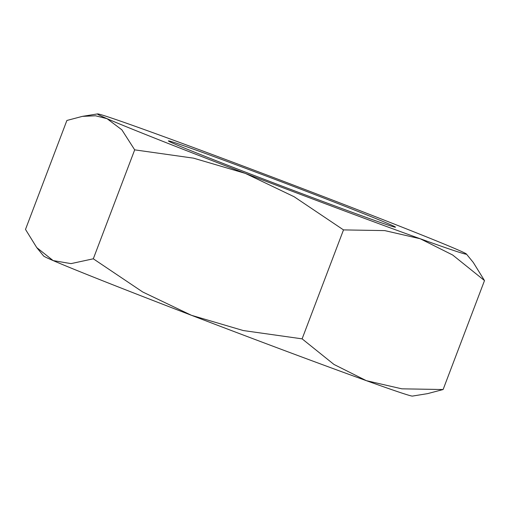 <?xml version="1.0" encoding="UTF-8"?>
<svg xmlns="http://www.w3.org/2000/svg" width="510" height="510" viewBox="0 0 510 510"><rect width="100%" height="100%" fill="white"/><g stroke="black" fill="none" stroke-linecap="round" stroke-linejoin="round"><path stroke-width="0.76" d="M206.805 157.042A121.45 1.906 20.8 0 0 327.509 203.222A121.45 1.906 20.8 0 0 395.46 227.199A121.45 1.906 20.8 0 0 357.096 211.057A121.45 1.906 20.8 0 0 234.766 164.271A121.45 1.906 20.8 0 0 168.421 140.951A121.45 1.906 20.8 0 0 206.805 157.042M404.067 227.938A197.357 3.098 20.8 0 0 318.552 194.699A197.357 3.098 20.8 0 0 143.648 129.33A197.357 3.098 20.8 0 0 97.557 113.915A197.357 3.098 20.8 0 0 107.049 118.683A197.357 3.098 20.8 0 0 159.84 140.161A197.357 3.098 20.8 0 0 245.355 173.4A197.357 3.098 20.8 0 0 420.259 238.769L452.682 255.013L484.5 280.583L473.267 262.433L466.408 254.025A197.357 3.098 20.8 0 0 456.858 249.415A197.357 3.098 20.8 0 0 404.067 227.938M36.733 247.567L43.592 255.975A197.357 3.098 20.8 0 0 53.142 260.584A197.357 3.098 20.8 0 0 105.933 282.062A197.357 3.098 20.8 0 0 191.448 315.301A197.357 3.098 20.8 0 0 366.352 380.67A197.357 3.098 20.8 0 0 412.443 396.085L427.584 393.637L443.113 389.532L401.854 388.83L366.352 380.67L333.929 364.42L302.111 338.85L243.276 330.544L191.448 315.301L142.692 291.975L93.305 258.799L71.011 263.619L53.142 260.584L36.733 247.567L25.5 229.417L66.886 120.468L82.416 116.363L95.548 115.789L107.049 118.683L121.845 129.801L134.691 149.851L193.526 158.157L245.355 173.4L294.111 196.726L343.498 229.902L384.757 230.603L420.259 238.769A197.357 3.098 20.8 0 0 466.408 254.025M302.111 338.85L343.498 229.902M93.305 258.799L134.691 149.851M443.113 389.532L484.5 280.583M97.557 113.915L82.416 116.363"/></g></svg>
